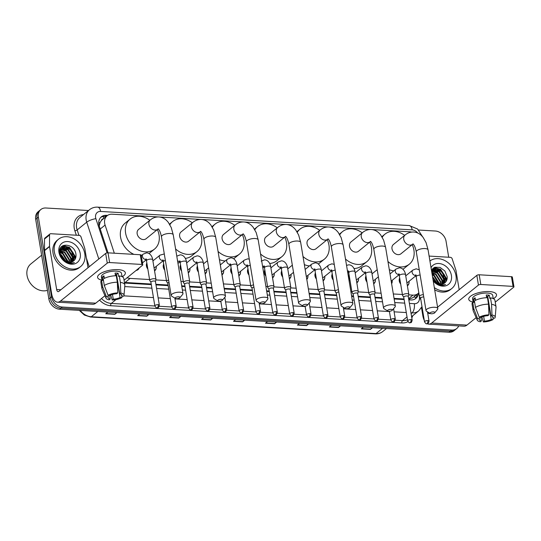 <?xml version="1.0" encoding="UTF-8"?>
<svg xmlns="http://www.w3.org/2000/svg" width="541" height="541" viewBox="0 0 541 541"><rect width="100%" height="100%" fill="white"/><g stroke="black" fill="none" stroke-linecap="round" stroke-linejoin="round"><path stroke-width="0.81" d="M392.218 281.597A5.626 4.436 -129 0 1 391.623 283.68M375.359 280.603A5.626 4.436 -129 0 1 373.966 283.606A5.626 4.436 -129 0 1 373.675 283.815M366.96 282.023A5.626 4.436 -129 0 1 365.554 278.953A5.626 4.436 -129 0 1 365.966 275.991M358.507 279.609A5.626 4.436 -129 0 1 357.107 282.612A5.626 4.436 -129 0 1 356.817 282.821M350.108 281.022A5.626 4.436 -129 0 1 348.695 277.952A5.626 4.436 -129 0 1 349.107 274.99M333.249 280.028A5.626 4.436 -129 0 1 331.843 276.958A5.626 4.436 -129 0 1 332.255 273.996M324.796 277.614A5.626 4.436 -129 0 1 323.396 280.617A5.626 4.436 -129 0 1 323.105 280.826M316.397 279.034A5.626 4.436 -129 0 1 314.99 275.964A5.626 4.436 -129 0 1 315.396 273.002M307.937 276.62A5.626 4.436 -129 0 1 306.794 279.393M291.085 275.619A5.626 4.436 -129 0 1 289.685 278.629A5.626 4.436 -129 0 1 289.394 278.838M282.686 277.039A5.626 4.436 -129 0 1 281.279 273.969A5.626 4.436 -129 0 1 281.685 271.007M274.226 274.625A5.626 4.436 -129 0 1 272.833 277.628A5.626 4.436 -129 0 1 272.542 277.837M265.834 276.045A5.626 4.436 -129 0 1 264.421 272.975A5.626 4.436 -129 0 1 264.833 270.013M248.975 275.044A5.626 4.436 -129 0 1 247.568 271.974A5.626 4.436 -129 0 1 247.974 269.012M240.515 272.63A5.626 4.436 -129 0 1 239.122 275.639A5.626 4.436 -129 0 1 238.831 275.849M232.123 274.05A5.626 4.436 -129 0 1 230.709 270.98A5.626 4.436 -129 0 1 231.122 268.018M223.663 271.636A5.626 4.436 -129 0 1 222.263 274.639A5.626 4.436 -129 0 1 221.979 274.848M206.804 270.642A5.626 4.436 -129 0 1 205.411 273.645A5.626 4.436 -129 0 1 205.12 273.854M198.412 272.055A5.626 4.436 -129 0 1 196.998 268.985A5.626 4.436 -129 0 1 197.411 266.023M189.952 269.641A5.626 4.436 -129 0 1 188.552 272.65A5.626 4.436 -129 0 1 188.268 272.86M181.553 271.061A5.626 4.436 -129 0 1 180.146 267.991A5.626 4.436 -129 0 1 180.559 265.029M164.701 270.067A5.626 4.436 -129 0 1 163.287 266.997A5.626 4.436 -129 0 1 163.7 264.035M156.241 267.653A5.626 4.436 -129 0 1 154.848 270.656A5.626 4.436 -129 0 1 154.557 270.865M147.842 269.066A5.626 4.436 -129 0 1 146.435 265.996A5.626 4.436 -129 0 1 146.848 263.034M139.138 267.991A5.626 4.436 -129 0 1 137.989 269.661A5.626 4.436 -129 0 1 136.122 270.439M409.07 282.598A5.626 4.436 -129 0 1 407.677 285.601A5.626 4.436 -129 0 1 407.387 285.81M400.671 284.011A5.626 4.436 -129 0 1 399.265 280.941A5.626 4.436 -129 0 1 399.677 277.979M103.453 218.733A3.517 2.773 51 0 0 101.363 220.539L100.065 222.581L99.213 225.955M101.363 220.539A10.543 8.318 -129 0 1 102.127 219.808L107.159 215.724A10.543 8.318 51 0 0 105.096 225.07L114.327 253.208M408.712 299.214L412.905 297.719L417.983 293.594A10.543 8.318 51 0 0 418.815 292.789M124.43 282.429L151.209 284.032M155.889 284.309L168.068 285.026M181.688 285.837L184.921 286.027M189.6 286.304L201.779 287.021M206.452 287.298L211.93 287.623M224.163 288.346L235.491 289.016M240.163 289.293L252.343 290.01M266.639 290.855L269.202 291.004M273.874 291.281L286.054 292.005M290.733 292.282L296.874 292.64M309.107 293.364L319.765 293.993M324.444 294.27L336.624 294.994M351.582 295.88L353.476 295.988M358.156 296.265L370.328 296.982M375.008 297.259L381.824 297.665M394.058 298.389L404.039 298.977M411.579 232.096A10.543 8.318 51 0 0 409.74 231.798L371.829 229.553M408.712 294.865L412.945 295.115A10.543 8.318 51 0 0 417.983 293.594M127.135 277.729A10.543 8.318 51 0 0 130.104 278.399L149.58 279.548M155.882 279.92L166.432 280.542M180.958 281.401L183.291 281.543M189.593 281.915L200.143 282.537M206.446 282.909L211.2 283.193M223.433 283.917L233.854 284.532M240.157 284.904L250.713 285.526M265.901 286.426L267.565 286.52M273.868 286.892L284.424 287.521M290.727 287.893L296.143 288.211M308.377 288.935L318.135 289.509M324.438 289.881L334.987 290.51M350.852 291.443L351.846 291.504M358.149 291.876L368.698 292.498M375.001 292.87L381.087 293.236M393.321 293.959L402.409 294.493M158.317 216.934L112.197 214.209A10.543 8.318 51 0 0 107.159 215.724M370.68 229.485L329.354 227.044M328.211 226.977L286.879 224.535M285.736 224.468L244.41 222.02M243.261 221.952L201.935 219.511M200.792 219.443L159.46 217.002M63.331 245.458A14.059 11.097 -129 0 1 66.557 246.703A14.059 11.097 -129 0 0 63.331 245.458M68.234 247.717A14.059 11.097 -129 0 1 73.495 253.506A14.059 11.097 -129 0 0 68.234 247.717M74.543 255.724A14.059 11.097 -129 0 1 75.375 258.706A14.059 11.097 -129 0 0 74.543 255.724M434.511 267.396A14.059 11.097 -129 0 1 437.737 268.64A14.059 11.097 -129 0 0 434.511 267.396M439.42 269.661A14.059 11.097 -129 0 1 444.675 275.45A14.059 11.097 -129 0 0 439.42 269.661M445.73 277.661A14.059 11.097 -129 0 1 446.555 280.644A14.059 11.097 -129 0 0 445.73 277.661M458.727 325.892A10.543 8.318 -129 0 1 456.76 328.529A10.543 8.318 -129 0 1 451.721 330.051L62.283 307.031A10.543 8.318 -129 0 1 51.551 296.779L38.37 217.171A10.543 8.318 -129 0 1 40.852 209.516A10.543 8.318 -129 0 1 45.89 208.001L88.494 210.517M418.68 230.033L435.329 231.021A10.543 8.318 -129 0 1 446.061 241.266L448.705 257.232M40.852 209.516L38.168 211.693A10.543 8.318 -129 0 0 35.686 219.342L48.866 298.957A10.543 8.318 -129 0 0 59.598 309.209L449.037 332.228A10.543 8.318 -129 0 0 454.075 330.707L455.414 329.618A10.543 8.318 -129 0 1 450.382 331.139L60.944 308.12A10.543 8.318 -129 0 1 50.205 297.868L37.025 218.26A10.543 8.318 -129 0 1 39.513 210.605A10.543 8.318 -129 0 0 37.025 218.26L50.205 297.868A10.543 8.318 -129 0 0 60.944 308.12L450.382 331.139A10.543 8.318 -129 0 0 455.414 329.618L456.76 328.529M61.748 246.486A14.059 11.097 -129 0 1 63.344 246.96A14.059 11.097 -129 0 0 61.748 246.486M64.656 247.507A14.059 11.097 -129 0 1 66.448 248.508A14.059 11.097 -129 0 0 64.656 247.507M72.46 255.163A14.059 11.097 -129 0 1 73.008 256.339A14.059 11.097 -129 0 0 72.46 255.163M73.556 257.834A14.059 11.097 -129 0 1 73.894 259.112A14.059 11.097 -129 0 0 73.556 257.834M432.928 268.431A14.059 11.097 -129 0 1 434.524 268.904A14.059 11.097 -129 0 0 432.928 268.431M435.843 269.452A14.059 11.097 -129 0 1 437.628 270.446A14.059 11.097 -129 0 0 435.843 269.452M443.64 277.107A14.059 11.097 -129 0 1 444.195 278.277A14.059 11.097 -129 0 0 443.64 277.107M444.743 279.771A14.059 11.097 -129 0 1 445.081 281.05A14.059 11.097 -129 0 0 444.743 279.771M107.618 215.386L106.381 215.311A10.543 8.318 51 0 0 101.35 216.833A10.543 8.318 51 0 0 99.28 226.172L108.031 252.836L140.268 254.743A1.758 0.629 -9.4 0 1 141.16 255.136L142.77 264.847A1.758 0.629 170.6 0 0 141.87 264.454L140.268 254.743M408.82 299.842L410.788 299.964A10.543 8.318 51 0 0 415.826 298.443A10.543 8.318 51 0 0 418.423 293.208M124.525 282.99A10.543 8.318 51 0 0 125.465 283.099L151.311 284.62M155.991 284.897L168.163 285.621M181.79 286.426L185.022 286.615M189.695 286.892L201.874 287.609M206.554 287.886L212.025 288.211M224.265 288.935L235.585 289.604M240.265 289.881L252.444 290.598M266.733 291.443L269.296 291.599M273.976 291.876L286.155 292.593M290.828 292.87L296.975 293.236M309.209 293.959L319.866 294.588M324.539 294.865L336.718 295.582M351.684 296.468L353.571 296.576M358.25 296.853L370.429 297.577M375.109 297.854L381.919 298.253M394.152 298.977L404.141 299.565M100.714 217.421A10.543 8.318 -129 0 1 105.042 216.4L106.246 216.468M417.077 294.331A10.543 8.318 -129 0 1 415.116 298.943M446.23 280.989A14.059 11.097 51 0 0 445.77 279.021M445.257 277.594A14.059 11.097 51 0 0 437.655 269.046M436.641 268.539A14.059 11.097 51 0 0 434.038 267.639M75.05 259.044A14.059 11.097 51 0 0 74.584 257.083M74.07 255.65A14.059 11.097 51 0 0 66.469 247.109M65.454 246.595A14.059 11.097 51 0 0 62.851 245.695M180.856 316.377L178.753 318.081L169.631 317.54L171.734 315.836M148.91 314.483L146.807 316.187L137.684 315.653L139.788 313.949M116.964 312.597L114.861 314.301L105.738 313.76L107.842 312.056M276.694 322.037L274.598 323.741L265.469 323.207L267.572 321.503M308.64 323.931L306.544 325.635L297.415 325.094L299.518 323.39M340.587 325.817L338.49 327.521L329.361 326.98L331.464 325.276M372.533 327.704L370.436 329.408L361.307 328.867L363.41 327.163M212.802 318.264L210.699 319.968L201.577 319.427L203.68 317.723M244.748 320.15L242.645 321.854L233.523 321.313L235.626 319.609M244.113 320.116L242.875 321.625A2.813 1.4 93.4 0 1 242.645 321.854M212.167 318.223L210.929 319.738A2.813 1.4 93.4 0 1 210.699 319.968M371.897 327.67L370.659 329.178A2.813 1.4 93.4 0 1 370.436 329.408M339.951 325.777L338.713 327.291A2.813 1.4 93.4 0 1 338.49 327.521M308.005 323.89L306.767 325.405A2.813 1.4 93.4 0 1 306.544 325.635M276.059 322.003L274.821 323.518A2.813 1.4 93.4 0 1 274.598 323.741M116.329 312.563L115.091 314.071A2.813 1.4 93.4 0 1 114.861 314.301M148.275 314.449L147.037 315.964A2.813 1.4 93.4 0 1 146.807 316.187M180.221 316.336L178.983 317.851A2.813 1.4 93.4 0 1 178.753 318.081M489.348 291.585A14.059 5.052 -9.4 0 1 492.425 291.991A14.059 5.052 -9.4 0 1 493.453 298.686A14.059 5.052 -9.4 0 0 496.51 294.73A14.059 5.052 -9.4 0 0 489.348 291.585A14.059 5.052 -9.4 0 0 471.752 295.413A14.059 5.052 -9.4 0 0 473.152 302.128A14.059 5.052 -9.4 0 1 468.77 299.329A14.059 5.052 -9.4 0 1 475.221 293.77A14.059 5.052 -9.4 0 1 489.348 291.585M429.108 256.076L450.437 257.34A1.758 1.386 51 0 1 452.154 258.76L455.955 270.344A1.758 1.386 51 0 1 456.022 270.628L459.181 289.692M421.493 307.599L422.805 315.525A14.059 7.006 -86.6 0 0 424.272 320.346M427.248 323.728A14.059 7.006 -86.6 0 0 428.682 324.12L463.975 326.203A14.059 7.006 -86.6 0 0 466.951 325.114L476.148 317.648M428.682 324.12A14.059 7.006 -86.6 0 0 431.657 323.024L478.447 285.08L476.837 275.369L437.574 307.214M495.245 302.162L513.74 287.163A1.758 0.629 170.6 0 0 513.95 286.784A1.758 0.629 170.6 0 0 513.057 286.392L511.448 276.688A1.758 0.629 -9.4 0 1 512.341 277.08L513.95 286.784M476.837 275.369A1.758 0.629 -9.4 0 1 479.198 274.781L480.807 284.485L513.057 286.392M480.807 284.485A1.758 0.629 170.6 0 0 478.447 285.08M479.198 274.781L511.448 276.688M429.994 313.361A3.517 1.751 93.4 0 1 429.304 313.591A3.517 1.751 93.4 0 1 428.005 312.15M486.44 296.258A7.033 2.529 170.6 0 1 487.732 296.427L490.944 315.843A7.033 2.529 -9.4 0 1 493.115 317.242A7.033 2.529 -9.4 0 1 492.905 318.054L492.655 316.532M481.842 317.012L483.417 321.949L484.452 321.111A7.033 2.529 -9.4 0 0 491.228 319.42L488.016 299.998A7.033 2.529 170.6 0 0 488.3 299.842M484.452 321.111L483.668 316.37M487.813 296.928A7.033 2.529 -9.4 0 1 486.65 297.503M486.677 297.699L486.231 294.994A10.191 3.665 -9.4 0 1 487.826 295.028A10.191 3.665 -9.4 0 1 489.274 295.176L489.808 298.409L490.491 297.861A11.598 4.166 -9.4 0 1 494.941 300.316L496.016 306.788A11.598 4.166 -9.4 0 1 496.029 307.16L495.204 317.195A9.136 3.287 -9.4 0 1 494.778 318.169L492.905 318.054M473.186 302.324L472.584 298.693A10.191 3.665 -9.4 0 1 477.263 294.669A10.191 3.665 -9.4 0 1 487.502 293.087A10.191 3.665 -9.4 0 1 492.695 295.366L493.23 298.578M475.532 300.323L475.113 297.78A10.191 3.665 -9.4 0 0 473.436 299.139L473.97 302.372L472.733 302.304L473.808 308.776L477.575 318.608L479.448 318.723L479.164 317.026M480.814 317.344L481.409 320.935L480.374 321.767A9.136 3.287 -9.4 0 1 477.243 320.164L473.233 310.94A11.598 4.166 -9.4 0 1 473.125 310.575L472.056 304.103A11.598 4.166 -9.4 0 1 472.733 302.304M474.41 300.938A11.598 4.166 -9.4 0 1 487.448 297.678L488.516 304.15L488.936 314.828L487.901 315.667A7.033 2.529 -9.4 0 0 481.125 317.357L479.252 317.249L475.485 307.416L474.41 300.938M473.125 310.575A11.598 4.166 -9.4 0 1 473.808 308.776M475.485 307.416A11.598 4.166 -9.4 0 1 488.516 304.15M491.228 319.42L493.101 319.528L493.189 318.074M493.101 319.528A9.136 3.287 -9.4 0 1 483.417 321.949M477.243 320.164A9.136 3.287 -9.4 0 1 477.575 318.608M479.252 317.249A9.136 3.287 -9.4 0 1 488.936 314.828M481.409 320.935A7.033 2.529 -9.4 0 1 479.238 319.535A7.033 2.529 -9.4 0 1 479.448 318.723M490.944 315.843L491.979 315.011L491.559 304.333L490.491 297.861M491.559 304.333A11.598 4.166 -9.4 0 1 496.016 306.788M491.979 315.011A9.136 3.287 -9.4 0 1 495.204 317.195M487.732 296.427L489.274 295.176M473.436 299.139L475.356 299.254M434.139 268.769A15.817 12.484 -129 0 1 434.484 268.918M434.754 269.039A15.817 12.484 -129 0 1 436.797 270.169M438.616 271.494A15.817 12.484 -129 0 1 442.68 276.066M444.81 280.549A15.817 12.484 -129 0 1 445.02 281.246M429.926 260.999A17.576 13.87 -129 0 1 445.466 260.918A17.576 13.87 -129 0 1 455.982 275.727A17.576 13.87 -129 0 1 451.843 288.475A17.576 13.87 -129 0 1 434.335 287.636M433.111 280.265L438.71 284.647C441.219 285.567 443.505 285.526 445.561 284.519C440.983 285.817 436.972 284.424 433.537 280.339A8.784 6.932 -129 0 0 444.506 283.105C446.535 281.597 447.414 279.399 447.164 276.519L444.83 270.967L440.07 267.416L434.937 267.234L431.481 270.412M431.035 267.694A12.301 9.711 -129 0 1 442.254 264.238A12.301 9.711 -129 0 1 451.417 275.457A12.301 9.711 -129 0 1 445.825 285.797A12.301 9.711 -129 0 1 433.226 280.935M443.748 283.592L445.284 277.783L440.597 270.324L432.935 269.871M443.978 283.464L445.703 277.445L441.016 269.986L433.693 269.31L431.684 271.629M442.734 284.011L443.606 279.142L438.92 271.69L432.212 270.689M442.998 283.924L444.026 278.804L439.339 271.345L432.381 270.466M441.571 284.248L441.929 280.509L437.243 273.049L431.698 271.697M441.882 284.214L442.349 280.164L437.662 272.705L431.772 271.433M440.232 284.262L440.252 281.868L435.566 274.409L431.914 273.009M440.59 284.282L440.672 281.523L435.985 274.071L431.846 272.623M438.636 283.957L433.889 275.768L432.225 274.889M439.069 284.072L438.994 282.889L434.308 275.43L432.137 274.361M433.145 269.695L431.623 271.284M431.961 270.811L431.583 271.021M432.137 270.595L431.576 270.973M436.56 283.038L432.644 277.432M437.155 283.362L432.53 276.721M433.016 279.663L433.537 280.339M451.843 288.475L450.497 289.563A17.576 13.87 -129 0 1 434.693 289.807M439.752 284.208L433.936 274.727L432.029 273.719M443.126 283.22L443.052 281.029L437.29 272.001L433.192 270.372M444.803 281.861L444.729 279.67L438.967 270.642L434.869 269.012M434.403 268.951L432.374 268.999M446.447 280.867L446.406 278.311L440.645 269.283L434.017 267.646M437.419 283.491L432.502 276.559M439.515 284.167L433.726 274.896L432.076 273.996M442.883 283.741L442.842 281.198L437.081 272.177L432.705 270.507M432.266 270.459L431.488 270.439M444.56 282.382L444.519 279.839L438.758 270.811L434.382 269.141M434.058 269.107L432.245 269.161M446.203 281.3L446.197 278.48L440.435 269.452L433.706 267.836M433.618 311.866A2.462 0.886 170.6 0 0 430.771 312.407A2.462 0.886 170.6 0 0 430.257 313.523A2.462 0.886 170.6 0 0 431.272 313.766A2.462 0.886 170.6 0 0 434.741 312.779A2.462 0.886 170.6 0 0 433.618 311.866M430.257 313.523L426.606 311.298A5.978 2.15 -9.4 0 1 426.017 310.554A5.978 2.15 -9.4 0 1 428.756 308.194A5.978 2.15 -9.4 0 1 434.761 307.268A5.978 2.15 -9.4 0 1 437.804 308.607A5.978 2.15 -9.4 0 1 437.486 309.493L434.741 312.779M393.408 244.498A5.978 4.713 51 0 0 392.002 248.833A5.978 4.713 51 0 0 395.627 253.898A5.978 4.713 51 0 0 400.942 253.783L412.675 244.262A5.978 4.713 51 0 1 409.828 245.12A5.978 4.713 51 0 1 403.742 239.311A5.978 4.713 51 0 1 405.148 234.977L393.408 244.498M382.244 237.283A19.334 15.256 -129 0 1 384.996 234.125A19.334 15.256 -129 0 1 404.682 235.355M412.208 244.64A19.334 15.256 -129 0 1 413.906 250.125A19.334 15.256 -129 0 1 409.354 264.157A19.334 15.256 -129 0 1 387.951 261.513M409.354 264.157L404.323 268.235A19.334 15.256 -129 0 1 402.896 269.229M393.78 270.885A19.334 15.256 -129 0 1 389.297 269.655M391.143 309.357A2.462 0.886 170.6 0 0 388.296 309.898A2.462 0.886 170.6 0 0 387.789 311.014A2.462 0.886 170.6 0 0 388.796 311.258A2.462 0.886 170.6 0 0 392.266 310.27A2.462 0.886 170.6 0 0 391.143 309.357M387.789 311.014L384.13 308.789A5.978 2.15 -9.4 0 1 383.542 308.045A5.978 2.15 -9.4 0 1 386.281 305.685A5.978 2.15 -9.4 0 1 392.286 304.759A5.978 2.15 -9.4 0 1 395.329 306.091A5.978 2.15 -9.4 0 1 395.011 306.984L392.266 310.27M350.94 241.989A5.978 4.713 51 0 0 349.527 246.324A5.978 4.713 51 0 0 353.158 251.389A5.978 4.713 51 0 0 358.467 251.267L370.206 241.746A5.978 4.713 51 0 1 367.353 242.611A5.978 4.713 51 0 1 361.266 236.802A5.978 4.713 51 0 1 362.68 232.468L350.94 241.989M339.775 234.774A19.334 15.256 -129 0 1 342.521 231.616A19.334 15.256 -129 0 1 362.206 232.846M369.733 242.131A19.334 15.256 -129 0 1 371.437 247.616A19.334 15.256 -129 0 1 366.879 261.641A19.334 15.256 -129 0 1 345.476 259.004M366.879 261.641L361.848 265.726A19.334 15.256 -129 0 1 353.997 268.532M348.675 306.842A2.462 0.886 170.6 0 0 345.821 307.389A2.462 0.886 170.6 0 0 345.314 308.505A2.462 0.886 170.6 0 0 346.328 308.749A2.462 0.886 170.6 0 0 349.797 307.761A2.462 0.886 170.6 0 0 348.675 306.842M345.314 308.505L341.655 306.274A5.978 2.15 -9.4 0 1 341.067 305.537A5.978 2.15 -9.4 0 1 343.812 303.176A5.978 2.15 -9.4 0 1 349.817 302.25A5.978 2.15 -9.4 0 1 352.86 303.582A5.978 2.15 -9.4 0 1 352.543 304.475L349.797 307.761M308.465 239.474A5.978 4.713 51 0 0 307.058 243.815A5.978 4.713 51 0 0 310.683 248.874A5.978 4.713 51 0 0 315.991 248.759L327.731 239.237A5.978 4.713 51 0 1 324.877 240.096A5.978 4.713 51 0 1 318.798 234.294A5.978 4.713 51 0 1 320.204 229.952L308.465 239.474M297.3 232.265A19.334 15.256 -129 0 1 300.052 229.1A19.334 15.256 -129 0 1 319.731 230.338M327.258 239.622A19.334 15.256 -129 0 1 328.962 245.107A19.334 15.256 -129 0 1 324.404 259.132A19.334 15.256 -129 0 1 303.007 256.495M324.404 259.132L319.373 263.217A19.334 15.256 -129 0 1 318.311 263.981M309.459 265.942A19.334 15.256 -129 0 1 304.353 264.63M306.199 304.333A2.462 0.886 170.6 0 0 303.352 304.881A2.462 0.886 170.6 0 0 302.838 305.99A2.462 0.886 170.6 0 0 303.853 306.24A2.462 0.886 170.6 0 0 307.322 305.252A2.462 0.886 170.6 0 0 306.199 304.333M302.838 305.99L299.187 303.765A5.978 2.15 -9.4 0 1 298.598 303.028A5.978 2.15 -9.4 0 1 301.337 300.668A5.978 2.15 -9.4 0 1 307.342 299.734A5.978 2.15 -9.4 0 1 310.385 301.073A5.978 2.15 -9.4 0 1 310.067 301.966L307.322 305.252M265.989 236.965A5.978 4.713 51 0 0 264.583 241.3A5.978 4.713 51 0 0 268.208 246.365A5.978 4.713 51 0 0 273.523 246.25L285.256 236.728A5.978 4.713 51 0 1 282.409 237.587A5.978 4.713 51 0 1 276.323 231.778A5.978 4.713 51 0 1 277.729 227.443L265.989 236.965M254.825 229.749A19.334 15.256 -129 0 1 257.577 226.591A19.334 15.256 -129 0 1 277.262 227.829M284.789 237.107A19.334 15.256 -129 0 1 286.487 242.598A19.334 15.256 -129 0 1 281.935 256.623A19.334 15.256 -129 0 1 260.532 253.979M281.935 256.623L276.904 260.701A19.334 15.256 -129 0 1 269.682 263.474M263.724 301.824A2.462 0.886 170.6 0 0 260.877 302.365A2.462 0.886 170.6 0 0 260.37 303.481A2.462 0.886 170.6 0 0 261.377 303.724A2.462 0.886 170.6 0 0 264.847 302.737A2.462 0.886 170.6 0 0 263.724 301.824M260.37 303.481L256.711 301.256A5.978 2.15 -9.4 0 1 256.123 300.512A5.978 2.15 -9.4 0 1 258.862 298.152A5.978 2.15 -9.4 0 1 264.867 297.225A5.978 2.15 -9.4 0 1 267.91 298.564A5.978 2.15 -9.4 0 1 267.592 299.45L264.847 302.737M223.521 234.456A5.978 4.713 51 0 0 222.108 238.791A5.978 4.713 51 0 0 225.739 243.856A5.978 4.713 51 0 0 231.048 243.741L242.787 234.219A5.978 4.713 51 0 1 239.934 235.078A5.978 4.713 51 0 1 233.847 229.269A5.978 4.713 51 0 1 235.261 224.934L223.521 234.456M212.356 227.24A19.334 15.256 -129 0 1 215.102 224.082A19.334 15.256 -129 0 1 234.787 225.313M242.314 234.598A19.334 15.256 -129 0 1 244.018 240.082A19.334 15.256 -129 0 1 239.46 254.114A19.334 15.256 -129 0 1 218.057 251.47M239.46 254.114L234.429 258.192A19.334 15.256 -129 0 1 233.692 258.747M225.164 260.972A19.334 15.256 -129 0 1 219.409 259.612M221.255 299.315A2.462 0.886 170.6 0 0 218.402 299.856A2.462 0.886 170.6 0 0 217.895 300.972A2.462 0.886 170.6 0 0 218.909 301.215A2.462 0.886 170.6 0 0 222.378 300.228A2.462 0.886 170.6 0 0 221.255 299.315M217.895 300.972L214.236 298.747A5.978 2.15 -9.4 0 1 213.648 298.003A5.978 2.15 -9.4 0 1 216.393 295.643A5.978 2.15 -9.4 0 1 222.398 294.717A5.978 2.15 -9.4 0 1 225.441 296.049A5.978 2.15 -9.4 0 1 225.124 296.941L222.378 300.228M181.046 231.947A5.978 4.713 51 0 0 179.639 236.282A5.978 4.713 51 0 0 183.264 241.347A5.978 4.713 51 0 0 188.572 241.225L200.312 231.704A5.978 4.713 51 0 1 197.458 232.569A5.978 4.713 51 0 1 191.379 226.76A5.978 4.713 51 0 1 192.785 222.425L181.046 231.947M169.881 224.731A19.334 15.256 -129 0 1 172.633 221.573A19.334 15.256 -129 0 1 192.312 222.804M199.839 232.089A19.334 15.256 -129 0 1 201.543 237.573A19.334 15.256 -129 0 1 196.985 251.599A19.334 15.256 -129 0 1 175.588 248.961M196.985 251.599L191.954 255.683A19.334 15.256 -129 0 1 185.36 258.395M178.78 296.799A2.462 0.886 170.6 0 0 175.933 297.347A2.462 0.886 170.6 0 0 175.419 298.463A2.462 0.886 170.6 0 0 176.434 298.706A2.462 0.886 170.6 0 0 179.903 297.719A2.462 0.886 170.6 0 0 178.78 296.799M175.419 298.463L171.768 296.231A5.978 2.15 -9.4 0 1 171.172 295.494A5.978 2.15 -9.4 0 1 173.918 293.134A5.978 2.15 -9.4 0 1 179.923 292.208A5.978 2.15 -9.4 0 1 182.966 293.54A5.978 2.15 -9.4 0 1 182.648 294.432L179.903 297.719M138.57 229.431A5.978 4.713 51 0 0 137.164 233.766A5.978 4.713 51 0 0 140.788 238.831A5.978 4.713 51 0 0 146.104 238.716L157.837 229.195A5.978 4.713 51 0 1 154.99 230.053A5.978 4.713 51 0 1 148.903 224.251A5.978 4.713 51 0 1 150.31 219.91L138.57 229.431M157.37 229.58A19.334 15.256 -129 0 1 159.068 235.065A19.334 15.256 -129 0 1 154.516 249.09A19.334 15.256 -129 0 1 137.34 249.469A19.334 15.256 -129 0 1 125.6 233.083A19.334 15.256 -129 0 1 130.158 219.058A19.334 15.256 -129 0 1 149.843 220.295M133.952 254.371A19.334 15.256 -129 0 1 120.569 237.168A19.334 15.256 -129 0 1 125.127 223.142L130.158 219.058M154.516 249.09L149.485 253.168A19.334 15.256 -129 0 1 149.025 253.526M423.38 294.662A3.165 1.136 170.6 0 0 419.802 295.731A3.165 1.136 170.6 0 0 419.417 296.407A3.165 1.136 170.6 0 0 419.485 296.583L420.614 298.274M400.374 282.199A5.275 4.159 -129 0 1 399.9 280.691A5.275 4.159 -129 0 1 399.88 279.203M423.759 296.941A2.286 0.818 170.6 0 0 420.884 297.712A2.286 0.818 170.6 0 0 420.607 298.206A2.286 0.818 170.6 0 0 420.655 298.328M415.914 275.748L407.799 282.328A3.165 2.495 -129 0 1 406.879 282.747M409.043 281.32A5.275 4.159 -129 0 1 407.786 285.053A5.275 4.159 -129 0 1 407.312 285.377M408.266 296.529L408.793 294.561A3.165 1.136 170.6 0 0 408.8 294.378A3.165 1.136 170.6 0 0 406.372 293.675A3.165 1.136 170.6 0 0 402.944 294.73A3.165 1.136 170.6 0 0 402.558 295.413A3.165 1.136 170.6 0 0 402.632 295.582L403.762 297.273M408.252 296.596A2.286 0.818 170.6 0 0 408.259 296.461A2.286 0.818 170.6 0 0 407.096 295.954A2.286 0.818 170.6 0 0 404.026 296.718A2.286 0.818 170.6 0 0 403.748 297.212A2.286 0.818 170.6 0 0 403.802 297.334M392.191 280.326A5.275 4.159 -129 0 1 391.569 283.369M366.663 280.204A5.275 4.159 -129 0 1 366.196 278.696A5.275 4.159 -129 0 1 366.169 277.215M378.375 276.857L374.088 280.333A3.165 2.495 -129 0 1 373.168 280.759M375.332 279.325A5.275 4.159 -129 0 1 374.081 283.065A5.275 4.159 -129 0 1 373.601 283.383M374.555 294.534L375.082 292.573A3.165 1.136 170.6 0 0 375.096 292.383A3.165 1.136 170.6 0 0 372.661 291.68A3.165 1.136 170.6 0 0 369.233 292.742A3.165 1.136 170.6 0 0 368.847 293.418A3.165 1.136 170.6 0 0 368.921 293.594L370.051 295.285M349.811 279.21A5.275 4.159 -129 0 1 349.337 277.702A5.275 4.159 -129 0 1 349.31 276.214M374.541 294.608A2.286 0.818 170.6 0 0 374.548 294.473A2.286 0.818 170.6 0 0 373.385 293.959A2.286 0.818 170.6 0 0 370.315 294.723A2.286 0.818 170.6 0 0 370.037 295.217A2.286 0.818 170.6 0 0 370.091 295.339M365.351 272.759L357.236 279.339A3.165 2.495 -129 0 1 356.309 279.758M358.48 278.331A5.275 4.159 -129 0 1 357.222 282.064A5.275 4.159 -129 0 1 356.749 282.388M357.702 293.54L358.223 291.572A3.165 1.136 170.6 0 0 358.237 291.389A3.165 1.136 170.6 0 0 355.802 290.686A3.165 1.136 170.6 0 0 352.38 291.741A3.165 1.136 170.6 0 0 351.995 292.424A3.165 1.136 170.6 0 0 352.063 292.593L353.192 294.284M332.952 278.216A5.275 4.159 -129 0 1 332.485 276.701A5.275 4.159 -129 0 1 332.458 275.22M357.682 293.607A2.286 0.818 170.6 0 0 357.689 293.472A2.286 0.818 170.6 0 0 356.526 292.965A2.286 0.818 170.6 0 0 353.462 293.729A2.286 0.818 170.6 0 0 353.185 294.223A2.286 0.818 170.6 0 0 353.232 294.345M338.45 289.733A3.165 1.136 170.6 0 0 335.521 290.747A3.165 1.136 170.6 0 0 335.143 291.423A3.165 1.136 170.6 0 0 335.21 291.599L336.34 293.29M316.1 277.215A5.275 4.159 -129 0 1 315.626 275.707A5.275 4.159 -129 0 1 315.599 274.226M338.828 291.991A2.286 0.818 170.6 0 0 336.603 292.735A2.286 0.818 170.6 0 0 336.326 293.222A2.286 0.818 170.6 0 0 336.38 293.35M331.64 270.764L323.525 277.344A3.165 2.495 -129 0 1 322.598 277.77M324.769 276.336A5.275 4.159 -129 0 1 323.511 280.076A5.275 4.159 -129 0 1 323.038 280.394M323.991 291.545L324.519 289.584A3.165 1.136 170.6 0 0 324.526 289.394A3.165 1.136 170.6 0 0 322.091 288.691A3.165 1.136 170.6 0 0 318.669 289.753A3.165 1.136 170.6 0 0 318.284 290.429A3.165 1.136 170.6 0 0 318.351 290.605L319.481 292.296M323.971 291.619A2.286 0.818 170.6 0 0 323.978 291.484A2.286 0.818 170.6 0 0 322.815 290.97A2.286 0.818 170.6 0 0 319.751 291.734A2.286 0.818 170.6 0 0 319.474 292.228A2.286 0.818 170.6 0 0 319.521 292.35M314.781 269.77L306.673 276.35A3.165 2.495 -129 0 1 306.328 276.573M307.91 275.342A5.275 4.159 -129 0 1 306.733 279.014M282.388 275.227A5.275 4.159 -129 0 1 281.915 273.712A5.275 4.159 -129 0 1 281.888 272.231M293.52 272.353L289.814 275.355A3.165 2.495 -129 0 1 288.887 275.775M291.058 274.348A5.275 4.159 -129 0 1 289.8 278.081A5.275 4.159 -129 0 1 289.327 278.399M290.28 289.557L290.808 287.589A3.165 1.136 170.6 0 0 290.815 287.406A3.165 1.136 170.6 0 0 288.387 286.696A3.165 1.136 170.6 0 0 284.958 287.758A3.165 1.136 170.6 0 0 284.573 288.434A3.165 1.136 170.6 0 0 284.64 288.61L285.77 290.301M265.53 274.226A5.275 4.159 -129 0 1 265.063 272.718A5.275 4.159 -129 0 1 265.036 271.237M290.26 289.624A2.286 0.818 170.6 0 0 290.267 289.489A2.286 0.818 170.6 0 0 289.104 288.975A2.286 0.818 170.6 0 0 286.04 289.746A2.286 0.818 170.6 0 0 285.763 290.233A2.286 0.818 170.6 0 0 285.81 290.361M281.07 267.775L272.962 274.355A3.165 2.495 -129 0 1 272.035 274.781M274.206 273.347A5.275 4.159 -129 0 1 272.948 277.087A5.275 4.159 -129 0 1 272.468 277.405M273.428 288.556L273.949 286.595A3.165 1.136 170.6 0 0 273.962 286.405A3.165 1.136 170.6 0 0 271.528 285.702A3.165 1.136 170.6 0 0 268.099 286.764A3.165 1.136 170.6 0 0 267.721 287.44A3.165 1.136 170.6 0 0 267.788 287.616L268.918 289.307M248.677 273.232A5.275 4.159 -129 0 1 248.204 271.724A5.275 4.159 -129 0 1 248.177 270.236M273.408 288.63A2.286 0.818 170.6 0 0 273.415 288.495A2.286 0.818 170.6 0 0 272.251 287.981A2.286 0.818 170.6 0 0 269.181 288.745A2.286 0.818 170.6 0 0 268.904 289.239A2.286 0.818 170.6 0 0 268.958 289.361M253.526 284.857A3.165 1.136 170.6 0 0 251.247 285.763A3.165 1.136 170.6 0 0 250.862 286.446A3.165 1.136 170.6 0 0 250.936 286.615L252.059 288.306M231.819 272.238A5.275 4.159 -129 0 1 231.352 270.723A5.275 4.159 -129 0 1 231.325 269.242M253.905 287.109A2.286 0.818 170.6 0 0 252.329 287.751A2.286 0.818 170.6 0 0 252.052 288.245A2.286 0.818 170.6 0 0 252.099 288.367M247.359 265.787L239.25 272.366A3.165 2.495 -129 0 1 238.324 272.786M240.495 271.359A5.275 4.159 -129 0 1 239.237 275.092A5.275 4.159 -129 0 1 238.757 275.41M239.717 286.568L240.238 284.6A3.165 1.136 170.6 0 0 240.251 284.417A3.165 1.136 170.6 0 0 237.817 283.707A3.165 1.136 170.6 0 0 234.388 284.769A3.165 1.136 170.6 0 0 234.01 285.445A3.165 1.136 170.6 0 0 234.077 285.621L235.207 287.312M239.697 286.635A2.286 0.818 170.6 0 0 239.704 286.5A2.286 0.818 170.6 0 0 238.54 285.986A2.286 0.818 170.6 0 0 235.47 286.757A2.286 0.818 170.6 0 0 235.193 287.244A2.286 0.818 170.6 0 0 235.247 287.372M230.507 264.786L222.392 271.366A3.165 2.495 -129 0 1 221.472 271.792M223.636 270.358A5.275 4.159 -129 0 1 222.378 274.098A5.275 4.159 -129 0 1 221.905 274.415M198.107 270.243A5.275 4.159 -129 0 1 197.641 268.735A5.275 4.159 -129 0 1 197.614 267.247M208.657 267.842L205.539 270.372A3.165 2.495 -129 0 1 204.613 270.791M223.379 283.612L223.386 283.606A3.165 1.136 170.6 0 0 223.392 283.416A3.165 1.136 170.6 0 0 223.318 283.234M206.784 269.364A5.275 4.159 -129 0 1 205.526 273.097A5.275 4.159 -129 0 1 205.046 273.421M206.006 284.573L206.527 282.612A3.165 1.136 170.6 0 0 206.54 282.422A3.165 1.136 170.6 0 0 204.106 281.719A3.165 1.136 170.6 0 0 200.677 282.774A3.165 1.136 170.6 0 0 200.298 283.457A3.165 1.136 170.6 0 0 200.366 283.626L201.495 285.317M181.255 269.249A5.275 4.159 -129 0 1 180.782 267.734A5.275 4.159 -129 0 1 180.762 266.253M205.986 284.64A2.286 0.818 170.6 0 0 205.993 284.505A2.286 0.818 170.6 0 0 204.829 283.998A2.286 0.818 170.6 0 0 201.759 284.762A2.286 0.818 170.6 0 0 201.482 285.256A2.286 0.818 170.6 0 0 201.536 285.377M196.796 262.798L188.681 269.377A3.165 2.495 -129 0 1 187.761 269.797M189.925 268.37A5.275 4.159 -129 0 1 188.667 272.103A5.275 4.159 -129 0 1 188.194 272.421M189.147 283.579L189.675 281.611A3.165 1.136 170.6 0 0 189.681 281.428A3.165 1.136 170.6 0 0 187.254 280.718A3.165 1.136 170.6 0 0 183.825 281.78A3.165 1.136 170.6 0 0 183.44 282.456A3.165 1.136 170.6 0 0 183.514 282.632L184.643 284.323M164.396 268.248A5.275 4.159 -129 0 1 163.93 266.74A5.275 4.159 -129 0 1 163.903 265.259M189.134 283.646A2.286 0.818 170.6 0 0 189.14 283.511A2.286 0.818 170.6 0 0 187.977 282.997A2.286 0.818 170.6 0 0 184.907 283.768A2.286 0.818 170.6 0 0 184.63 284.255A2.286 0.818 170.6 0 0 184.677 284.383M168.616 280.022A3.165 1.136 170.6 0 0 166.966 280.786A3.165 1.136 170.6 0 0 166.587 281.462A3.165 1.136 170.6 0 0 166.655 281.638L167.784 283.328M147.544 267.254A5.275 4.159 -129 0 1 147.071 265.746A5.275 4.159 -129 0 1 147.051 264.258M168.988 282.301A2.286 0.818 170.6 0 0 168.048 282.767A2.286 0.818 170.6 0 0 167.778 283.261A2.286 0.818 170.6 0 0 167.825 283.383M163.084 260.803L154.969 267.382A3.165 2.495 -129 0 1 154.05 267.802M156.214 266.375A5.275 4.159 -129 0 1 154.956 270.108A5.275 4.159 -129 0 1 154.483 270.432M155.436 281.584L155.964 279.623A3.165 1.136 170.6 0 0 155.97 279.433A3.165 1.136 170.6 0 0 153.543 278.73A3.165 1.136 170.6 0 0 150.114 279.785A3.165 1.136 170.6 0 0 149.729 280.468A3.165 1.136 170.6 0 0 149.803 280.637L150.932 282.328M155.423 281.651A2.286 0.818 170.6 0 0 155.429 281.516A2.286 0.818 170.6 0 0 154.266 281.009A2.286 0.818 170.6 0 0 151.196 281.773A2.286 0.818 170.6 0 0 150.919 282.267A2.286 0.818 170.6 0 0 150.973 282.388M138.881 268.201A5.275 4.159 -129 0 1 138.104 269.114A5.275 4.159 -129 0 1 137.049 269.689M118.168 269.648A14.059 5.052 -9.4 0 1 121.245 270.054A14.059 5.052 -9.4 0 1 122.273 276.749A14.059 5.052 -9.4 0 0 125.329 272.792A14.059 5.052 -9.4 0 0 118.168 269.648A14.059 5.052 -9.4 0 0 100.572 273.476A14.059 5.052 -9.4 0 0 101.972 280.184A14.059 5.052 -9.4 0 1 97.59 277.384A14.059 5.052 -9.4 0 1 104.041 271.832A14.059 5.052 -9.4 0 1 118.168 269.648M49.529 246.317A1.758 1.386 51 0 0 49.549 246.601L44.518 250.679A1.758 1.386 -129 0 1 44.497 250.402L49.529 246.317L49.529 234.963A1.758 1.386 51 0 1 49.968 233.969A1.758 1.386 51 0 1 50.807 233.712L79.257 235.396A1.758 1.386 51 0 1 80.974 236.823L84.775 248.4A1.758 1.386 51 0 1 84.842 248.684L88 267.748M44.518 250.679L51.618 293.58A14.059 7.006 -86.6 0 0 57.502 302.176A14.059 7.006 -86.6 0 0 60.47 301.087L107.26 263.136L105.657 253.425L58.868 291.376A3.517 1.751 93.4 0 1 58.124 291.646A3.517 1.751 93.4 0 1 56.649 289.503L49.549 246.601M44.497 250.402L44.497 239.041A1.758 1.386 -129 0 1 44.937 238.047L49.968 233.969M57.502 302.176L92.795 304.265A14.059 7.006 -86.6 0 0 95.764 303.17L104.968 295.711M124.065 280.218L142.554 265.225A1.758 0.629 170.6 0 0 142.77 264.847M105.657 253.425A1.758 0.629 -9.4 0 1 108.017 252.836L109.62 262.547L141.87 264.454M109.62 262.547A1.758 0.629 170.6 0 0 107.26 263.136M115.26 274.321A7.033 2.529 170.6 0 1 116.552 274.483L119.764 293.905A7.033 2.529 -9.4 0 1 121.928 295.298A7.033 2.529 -9.4 0 1 121.725 296.116L121.475 294.595M110.655 295.075L112.237 300.012L113.265 299.173A7.033 2.529 -9.4 0 0 120.048 297.476L116.836 278.06A7.033 2.529 170.6 0 0 117.113 277.905M113.265 299.173L112.481 294.426M116.633 274.99A7.033 2.529 -9.4 0 1 115.463 275.565M115.497 275.754L115.05 273.056A10.191 3.665 -9.4 0 1 116.646 273.083A10.191 3.665 -9.4 0 1 118.094 273.232L118.628 276.471L119.304 275.917A11.598 4.166 -9.4 0 1 123.761 278.372L124.829 284.843A11.598 4.166 -9.4 0 1 124.849 285.222L124.024 295.251A9.136 3.287 -9.4 0 1 123.598 296.225L121.725 296.116M102.006 280.387L101.404 276.755A10.191 3.665 -9.4 0 1 106.077 272.725A10.191 3.665 -9.4 0 1 116.322 271.142A10.191 3.665 -9.4 0 1 121.515 273.421L122.05 276.64M104.345 278.378L103.926 275.836A10.191 3.665 -9.4 0 0 102.249 277.195L102.783 280.434L101.552 280.36L102.621 286.831L106.394 296.671L108.261 296.779L107.984 295.082M109.634 295.4L110.229 298.99L109.194 299.829A9.136 3.287 -9.4 0 1 106.063 298.226L102.053 288.995A11.598 4.166 -9.4 0 1 101.945 288.637L100.869 282.159A11.598 4.166 -9.4 0 1 101.552 280.36M103.23 279A11.598 4.166 -9.4 0 1 116.268 275.741L117.336 282.213L117.749 292.891L116.721 293.722A7.033 2.529 -9.4 0 0 109.938 295.42L108.072 295.312L104.298 285.472L103.23 279M101.945 288.637A11.598 4.166 -9.4 0 1 102.621 286.831M104.298 285.472A11.598 4.166 -9.4 0 1 117.336 282.213M120.048 297.476L121.921 297.584L122.002 296.13M121.921 297.584A9.136 3.287 -9.4 0 1 112.237 300.012M106.063 298.226A9.136 3.287 -9.4 0 1 106.394 296.671M108.072 295.312A9.136 3.287 -9.4 0 1 117.749 292.891M110.229 298.99A7.033 2.529 -9.4 0 1 108.058 297.597A7.033 2.529 -9.4 0 1 108.261 296.779M119.764 293.905L120.792 293.066L120.379 282.395L119.304 275.917M120.379 282.395A11.598 4.166 -9.4 0 1 124.829 284.843M120.792 293.066A9.136 3.287 -9.4 0 1 124.024 295.251M116.552 274.483L118.094 273.232M102.249 277.195L104.17 277.31M47.439 290.328A15.817 12.484 -129 0 1 27.05 275.47A15.817 12.484 -129 0 1 30.776 263.994L41.623 255.203M62.959 246.824A15.817 12.484 -129 0 1 63.304 246.973M63.574 247.102A15.817 12.484 -129 0 1 65.617 248.224M67.436 249.557A15.817 12.484 -129 0 1 71.5 254.121M73.63 258.605A15.817 12.484 -129 0 1 73.84 259.308M54.371 251.984A17.576 13.87 -129 0 1 58.516 239.237A17.576 13.87 -129 0 1 74.131 238.892A17.576 13.87 -129 0 1 84.802 253.783A17.576 13.87 -129 0 1 80.656 266.537A17.576 13.87 -129 0 1 65.042 266.882A17.576 13.87 -129 0 1 54.371 251.984M80.656 266.537L79.317 267.626A17.576 13.87 -129 0 1 63.696 267.971A17.576 13.87 -129 0 1 53.032 253.073A17.576 13.87 -129 0 1 57.17 240.326L58.516 239.237M67.524 262.71C70.039 263.629 72.318 263.582 74.374 262.574C69.803 263.88 65.792 262.486 62.357 258.402A8.784 6.932 -129 0 0 73.326 261.168C75.348 259.653 76.234 257.455 75.977 254.581C74.942 242.841 57.312 241.868 59.733 253.154C60.653 257.611 63.25 260.789 67.524 262.71M80.237 253.513A12.301 9.711 -129 0 1 71.459 264.211A12.301 9.711 -129 0 1 58.935 252.255A12.301 9.711 -129 0 1 67.713 241.556A12.301 9.711 -129 0 1 80.237 253.513M72.568 261.655L74.097 255.846L69.417 248.387L61.755 247.934M72.798 261.519L74.516 255.508L69.836 248.049L62.506 247.372L61.958 247.758L60.146 253.925L62.357 258.402M71.554 262.074L72.42 257.205L67.74 249.746L61.032 248.752M71.818 261.986L72.839 256.867L68.159 249.408L61.194 248.529M70.391 262.311L70.743 258.564L66.063 251.105L60.464 249.766M70.695 262.27L71.162 258.226L66.482 250.767L60.592 249.489M69.052 262.324L69.065 259.923L64.386 252.464L60.092 251.017M69.404 262.344L69.485 259.585L64.805 252.126L60.166 250.679M67.456 262.013L62.709 253.83L59.983 252.6M67.889 262.128L67.808 260.945L63.128 253.486L59.977 252.167M61.958 247.758L59.625 251.673M60.775 248.867L60.078 249.293M60.957 248.657L59.943 249.421M60.308 249.57L59.855 249.732M65.38 261.093L60.362 254.784M65.975 261.418L61.451 254.845L60.193 254.142M68.565 262.263L62.756 252.782L60.024 251.477M71.939 261.276L71.865 259.085L66.11 250.064L62.012 248.434M73.617 259.917L73.542 257.726L67.787 248.704L63.689 247.075M63.216 247.014L61.194 247.061M75.26 258.929L75.219 256.366L69.464 247.345L62.83 245.709M66.239 261.546L60.132 253.871M68.335 262.223L62.546 252.951L60.004 251.707M71.703 261.803L71.655 259.261L65.901 250.233L61.525 248.562M61.079 248.522L60.288 248.502M73.38 260.437L73.333 257.895L67.578 248.874L63.202 247.203M62.871 247.169L61.065 247.217M75.023 259.362L75.01 256.535L69.255 247.514L62.519 245.898M98.726 222.865A10.543 2.82 -18.2 0 1 100.065 222.581M409.476 299.883A10.543 5.254 -86.6 0 0 409.395 299.159M414.007 296.82A10.543 4.646 0 0 1 415.941 297.881M103.791 218.463A10.543 5.254 -86.6 0 0 103.29 216.481M408.617 298.625L412.945 295.115M125.059 282.483L130.104 278.399M100.213 229.026L105.096 225.07M417.652 232.968A7.033 5.545 51 0 0 412.168 229.864L100.619 211.443A7.033 5.545 51 0 0 95.608 217.556A7.033 5.545 51 0 0 95.885 218.686L107.104 252.89M422.555 236.694L417.564 228.999L409.233 225.563A7.033 3.503 93.4 0 1 412.168 229.864M98.8 258.983L86.722 222.175A14.059 11.097 -129 0 1 86.168 219.916A14.059 11.097 -129 0 1 89.481 209.719L79.919 217.468A14.059 11.097 51 0 0 76.606 227.673A14.059 11.097 51 0 0 77.167 229.932L78.952 235.376M76.328 235.22L74.874 230.804A1.758 0.467 161.8 0 0 77.167 229.932L86.722 222.175A7.033 1.88 -18.2 0 1 95.885 218.686M412.776 315.694A15.817 12.484 -129 0 1 411.802 317.885M407.955 321.658A15.817 12.484 -129 0 1 401.889 322.936L110.722 305.726A15.817 12.484 -129 0 1 99.551 300.099M74.874 230.804A15.817 12.484 -129 0 1 83.524 214.547M451.721 330.051L449.037 332.228M38.37 217.171L35.686 219.342M51.551 296.779L48.866 298.957M62.283 307.031L59.598 309.209M411.6 316.647L418.734 310.865A14.059 11.097 -129 0 1 412.019 312.887L411.099 313.631M407.015 316.945L402.457 320.637A14.059 11.097 51 0 0 407.474 319.697M86.398 258.057L89.245 266.74M116.011 299.606L111.297 303.427L154.848 306.003M101.471 298.544A14.059 11.097 51 0 0 111.297 303.427A1.758 0.872 -86.6 0 0 110.722 305.726M409.409 303.406L414.298 303.697A7.033 3.503 93.4 0 1 412.019 312.887L410.964 312.826M406.291 312.549L394.112 311.826M389.432 311.555L377.253 310.832M372.58 310.554L360.401 309.837M355.721 309.56L343.542 308.837M338.869 308.566L326.69 307.843M322.01 307.565L309.837 306.848M305.158 306.571L292.979 305.848M288.299 305.577L276.126 304.853M271.447 304.576L259.267 303.859M254.588 303.582L242.415 302.859M237.736 302.588L225.556 301.864M220.877 301.587L208.704 300.87M204.025 300.593L191.845 299.87M187.172 299.599L174.993 298.875M170.314 298.598L158.134 297.881M153.461 297.604L123.842 295.853M159.257 306.267L171.707 306.997M176.116 307.261L188.559 307.998M192.968 308.255L205.418 308.992M209.827 309.256L222.27 309.986M226.679 310.25L239.129 310.987M243.538 311.244L255.981 311.981M260.39 312.245L272.84 312.975M277.249 313.239L289.692 313.976M294.101 314.233L306.551 314.97M310.96 315.234L323.403 315.964M327.812 316.228L340.262 316.965M344.671 317.222L357.114 317.959M361.523 318.223L373.973 318.953M378.382 319.217L390.825 319.954M395.234 320.211L402.457 320.637A1.758 0.872 -86.6 0 0 401.889 322.936M414.298 303.697A7.033 5.545 51 0 0 419.41 298.7L419.41 296.353M124.734 286.574L151.899 288.184M156.579 288.461L168.751 289.178M182.378 289.983L185.61 290.179M190.29 290.449L202.462 291.173M207.142 291.45L212.62 291.775M224.853 292.498L236.174 293.168M240.853 293.438L253.032 294.162M267.322 295.007L269.885 295.156M274.564 295.433L286.744 296.157M291.416 296.427L297.564 296.793M309.797 297.516L320.455 298.145M325.127 298.422L337.307 299.146M352.272 300.025L354.166 300.14M358.839 300.417L371.018 301.134M375.697 301.411L382.507 301.817M394.741 302.541L404.729 303.129M419.41 298.7A7.033 3.097 0 0 1 420.756 299.119M409.233 225.563L97.678 207.149A7.033 3.503 93.4 0 1 100.619 211.443M105.042 216.4L106.381 215.311M382.561 328.299L376.049 333.581A3.517 1.751 93.4 0 1 375.305 333.851L90.557 317.019A3.517 1.751 -86.6 0 0 91.294 316.749L376.049 333.581A14.059 11.097 51 0 0 382.764 331.552C380.648 333.229 378.166 334 375.305 333.851M80.251 310.426A14.059 11.097 51 0 0 91.294 316.749L97.813 311.467M233.8 321.09L242.875 321.625M265.746 322.977L274.821 323.518M297.692 324.87L306.767 325.405M329.638 326.757L338.713 327.291M361.584 328.644L370.659 329.178M201.854 319.204L210.929 319.738M169.908 317.317L178.983 317.851M137.962 315.423L147.037 315.964M106.016 313.537L115.091 314.071M431.657 323.024L466.951 325.114M433.091 268.289A14.059 11.097 -129 0 1 434.802 268.803M435.187 268.951A14.059 11.097 -129 0 1 435.762 269.202M437.29 270A14.059 11.097 -129 0 1 438.798 271.014M443.093 275.714A14.059 11.097 -129 0 1 443.532 276.451M444.499 278.487A14.059 11.097 -129 0 1 445.182 280.63M405.148 234.977C407.704 232.887 410.565 231.9 413.723 232.015C416.638 232.238 419.194 233.394 421.392 235.477L423.048 237.296L426.071 242.598L428.087 249.901A5.978 2.15 170.6 0 0 425.043 248.562A5.978 2.15 170.6 0 0 419.038 249.489A5.978 2.15 170.6 0 0 416.293 251.849L426.017 310.554M362.68 232.468C365.236 230.371 368.09 229.384 371.254 229.506C374.162 229.729 376.719 230.885 378.923 232.968L380.58 234.78L383.596 240.089L385.611 247.386A5.978 2.15 170.6 0 0 382.568 246.054A5.978 2.15 170.6 0 0 376.563 246.98A5.978 2.15 170.6 0 0 373.824 249.34L383.542 308.045M320.204 229.952C322.761 227.862 325.621 226.875 328.779 226.997C331.694 227.22 334.25 228.37 336.448 230.452L338.105 232.272L341.128 237.58L343.143 244.877A5.978 2.15 170.6 0 0 340.093 243.538A5.978 2.15 170.6 0 0 334.095 244.471A5.978 2.15 170.6 0 0 331.349 246.831L341.067 305.537M277.729 227.443C280.285 225.354 283.146 224.366 286.304 224.481C289.219 224.711 291.775 225.861 293.973 227.944L295.629 229.763L298.652 235.065L300.668 242.368A5.978 2.15 170.6 0 0 297.624 241.029A5.978 2.15 170.6 0 0 291.619 241.955A5.978 2.15 170.6 0 0 288.874 244.316L298.598 303.028M235.261 224.934C237.817 222.845 240.671 221.857 243.835 221.972C246.743 222.195 249.3 223.352 251.504 225.435L253.161 227.254L256.177 232.556L258.192 239.859A5.978 2.15 170.6 0 0 255.149 238.52A5.978 2.15 170.6 0 0 249.144 239.447A5.978 2.15 170.6 0 0 246.405 241.807L256.123 300.512M192.785 222.425C195.342 220.329 198.202 219.342 201.36 219.463C204.275 219.687 206.831 220.843 209.029 222.926L210.686 224.738L213.709 230.047L215.724 237.343A5.978 2.15 170.6 0 0 212.674 236.011A5.978 2.15 170.6 0 0 206.676 236.938A5.978 2.15 170.6 0 0 203.93 239.298L213.648 298.003M150.31 219.91C152.866 217.82 155.727 216.833 158.885 216.955C161.8 217.178 164.356 218.327 166.554 220.41L168.21 222.229L171.233 227.538L173.248 234.835A5.978 2.15 170.6 0 0 170.205 233.496A5.978 2.15 170.6 0 0 164.2 234.429A5.978 2.15 170.6 0 0 161.455 236.789L171.172 295.494M427.863 320.603A2.286 1.136 -86.6 0 1 427.126 323.592A2.286 1.136 93.4 0 1 426.639 323.768C427.546 323.193 428.073 324.925 429.027 321.117A2.286 0.818 170.6 0 0 427.863 320.603A2.286 0.818 170.6 0 0 425.571 320.962A2.286 0.818 170.6 0 0 424.523 321.861L420.607 298.206M415.792 275.423A3.165 2.495 -129 0 1 415.515 275.443A3.165 2.495 -129 0 1 412.127 272.366A3.165 2.495 -129 0 1 412.871 270.067L416.185 268.816L419.268 269.831M420.134 275.051A3.165 1.136 170.6 0 0 416.55 276.12A3.165 1.136 170.6 0 0 416.171 276.796L419.417 296.407M411.011 319.609A2.286 1.136 -86.6 0 1 410.267 322.598A2.286 1.136 93.4 0 1 409.787 322.774C410.693 322.193 411.221 323.924 412.174 320.123A2.286 0.818 170.6 0 0 411.011 319.609A2.286 0.818 170.6 0 0 408.712 319.968A2.286 0.818 170.6 0 0 407.664 320.867L403.748 297.212M398.94 274.429A3.165 2.495 -129 0 1 398.663 274.449A3.165 2.495 -129 0 1 395.268 271.366A3.165 2.495 -129 0 1 396.019 269.073L399.326 267.815C404.168 267.842 405.642 274.098 405.554 274.767A3.165 1.136 170.6 0 0 403.769 274.05A3.165 1.136 170.6 0 0 399.698 275.119A3.165 1.136 170.6 0 0 399.312 275.802L402.558 295.413M394.152 318.615A2.286 1.136 -86.6 0 1 393.415 321.604A2.286 1.136 93.4 0 1 392.928 321.78C393.834 321.198 394.369 322.93 395.315 319.122A2.286 0.818 170.6 0 0 394.152 318.615A2.286 0.818 170.6 0 0 391.86 318.967A2.286 0.818 170.6 0 0 390.812 319.873L389.385 311.258M377.3 317.614A2.286 1.136 -86.6 0 1 376.556 320.603A2.286 1.136 93.4 0 1 376.076 320.779C376.982 320.204 377.51 321.936 378.463 318.128A2.286 0.818 170.6 0 0 377.3 317.614A2.286 0.818 170.6 0 0 375.001 317.973A2.286 0.818 170.6 0 0 373.953 318.872L370.037 295.217M365.229 272.434A3.165 2.495 -129 0 1 364.952 272.454A3.165 2.495 -129 0 1 361.564 269.377A3.165 2.495 -129 0 1 362.308 267.078L365.615 265.827C370.457 265.854 371.931 272.109 371.843 272.772A3.165 1.136 170.6 0 0 370.058 272.055A3.165 1.136 170.6 0 0 365.987 273.131A3.165 1.136 170.6 0 0 365.601 273.807L368.847 293.418M360.441 316.62A2.286 1.136 -86.6 0 1 359.704 319.609A2.286 1.136 93.4 0 1 359.217 319.785C360.123 319.204 360.658 320.935 361.611 317.134A2.286 0.818 170.6 0 0 360.441 316.62A2.286 0.818 170.6 0 0 358.149 316.979A2.286 0.818 170.6 0 0 357.101 317.878L353.185 294.223M348.37 271.44A3.165 2.495 -129 0 1 348.1 271.46A3.165 2.495 -129 0 1 347.532 271.399M346.538 265.381L348.762 264.826C353.604 264.853 355.072 271.109 354.991 271.778A3.165 1.136 170.6 0 0 353.205 271.061A3.165 1.136 170.6 0 0 349.128 272.13A3.165 1.136 170.6 0 0 348.749 272.813L351.995 292.424M343.589 315.626A2.286 1.136 -86.6 0 1 342.845 318.615A2.286 1.136 93.4 0 1 342.365 318.791C343.271 318.209 343.799 319.941 344.752 316.133A2.286 0.818 170.6 0 0 343.589 315.626A2.286 0.818 170.6 0 0 341.29 315.978A2.286 0.818 170.6 0 0 340.242 316.884L336.326 293.222M331.518 270.446A3.165 2.495 -129 0 1 331.241 270.459A3.165 2.495 -129 0 1 327.853 267.382A3.165 2.495 -129 0 1 328.597 265.09L331.904 263.832L334.257 264.393M335.204 270.121A3.165 1.136 170.6 0 0 332.275 271.136A3.165 1.136 170.6 0 0 331.89 271.812L335.143 291.423M326.73 314.625A2.286 1.136 -86.6 0 1 325.993 317.614A2.286 1.136 93.4 0 1 325.506 317.79C326.419 317.215 326.947 318.947 327.9 315.139A2.286 0.818 170.6 0 0 326.73 314.625A2.286 0.818 170.6 0 0 324.438 314.984A2.286 0.818 170.6 0 0 323.39 315.883L319.474 292.228M314.659 269.445A3.165 2.495 -129 0 1 314.389 269.465A3.165 2.495 -129 0 1 310.994 266.388A3.165 2.495 -129 0 1 311.738 264.089L315.051 262.838C319.893 262.865 321.361 269.12 321.28 269.783A3.165 1.136 170.6 0 0 319.494 269.066A3.165 1.136 170.6 0 0 315.423 270.142A3.165 1.136 170.6 0 0 315.038 270.818L318.284 290.429M309.878 313.631A2.286 1.136 -86.6 0 1 309.134 316.62A2.286 1.136 93.4 0 1 308.654 316.796C309.56 316.215 310.088 317.946 311.041 314.145A2.286 0.818 170.6 0 0 309.878 313.631A2.286 0.818 170.6 0 0 307.579 313.99A2.286 0.818 170.6 0 0 306.531 314.889L305.09 306.172M293.026 312.637A2.286 1.136 -86.6 0 1 292.282 315.626A2.286 1.136 93.4 0 1 291.795 315.802C292.708 315.22 293.236 316.952 294.189 313.144A2.286 0.818 170.6 0 0 293.026 312.637A2.286 0.818 170.6 0 0 290.727 312.989A2.286 0.818 170.6 0 0 289.678 313.895L285.763 290.233M280.948 267.457A3.165 2.495 -129 0 1 280.678 267.47A3.165 2.495 -129 0 1 277.283 264.393A3.165 2.495 -129 0 1 278.027 262.101L281.34 260.843C286.182 260.87 287.65 267.126 287.569 267.788A3.165 1.136 170.6 0 0 285.783 267.078A3.165 1.136 170.6 0 0 281.712 268.147A3.165 1.136 170.6 0 0 281.327 268.823L284.573 288.434M276.167 311.636A2.286 1.136 -86.6 0 1 275.423 314.625A2.286 1.136 93.4 0 1 274.943 314.801C275.849 314.226 276.377 315.958 277.33 312.15A2.286 0.818 170.6 0 0 276.167 311.636A2.286 0.818 170.6 0 0 273.874 311.995A2.286 0.818 170.6 0 0 272.826 312.894L268.904 289.239M264.096 266.456A3.165 2.495 -129 0 1 263.819 266.476A3.165 2.495 -129 0 1 262.554 266.186M261.175 261.1L264.481 259.849C269.323 259.876 270.798 266.131 270.716 266.794A3.165 1.136 170.6 0 0 268.924 266.077A3.165 1.136 170.6 0 0 264.853 267.153A3.165 1.136 170.6 0 0 264.475 267.829L267.721 287.44M259.315 310.642A2.286 1.136 -86.6 0 1 258.571 313.631A2.286 1.136 93.4 0 1 258.084 313.807C258.997 313.225 259.524 314.957 260.478 311.156A2.286 0.818 170.6 0 0 259.315 310.642A2.286 0.818 170.6 0 0 257.016 311.001A2.286 0.818 170.6 0 0 255.967 311.9L252.052 288.245M247.237 265.462A3.165 2.495 -129 0 1 246.966 265.482A3.165 2.495 -129 0 1 243.572 262.399A3.165 2.495 -129 0 1 244.316 260.106L247.629 258.848L249.266 259.112M250.28 265.246A3.165 1.136 170.6 0 0 248.001 266.152A3.165 1.136 170.6 0 0 247.616 266.835L250.862 286.446M242.456 309.648A2.286 1.136 -86.6 0 1 241.712 312.637A2.286 1.136 93.4 0 1 241.232 312.813C242.138 312.231 242.666 313.963 243.619 310.155A2.286 0.818 170.6 0 0 242.456 309.648A2.286 0.818 170.6 0 0 240.163 310A2.286 0.818 170.6 0 0 239.115 310.906L235.193 287.244M230.385 264.468A3.165 2.495 -129 0 1 230.108 264.481A3.165 2.495 -129 0 1 226.72 261.404A3.165 2.495 -129 0 1 227.463 259.112L230.77 257.854C235.612 257.881 237.086 264.136 237.005 264.799A3.165 1.136 170.6 0 0 235.213 264.089A3.165 1.136 170.6 0 0 231.142 265.158A3.165 1.136 170.6 0 0 230.764 265.834L234.01 285.445M225.604 308.647A2.286 1.136 -86.6 0 1 224.86 311.636A2.286 1.136 93.4 0 1 224.373 311.812C225.286 311.237 225.813 312.969 226.767 309.161A2.286 0.818 170.6 0 0 225.604 308.647A2.286 0.818 170.6 0 0 223.305 309.006A2.286 0.818 170.6 0 0 222.256 309.905L220.782 301.019M219.916 262.696L220.146 263.805A3.165 1.136 170.6 0 0 220.072 263.623M208.745 307.653A2.286 1.136 -86.6 0 1 208.001 310.642A2.286 1.136 93.4 0 1 207.521 310.818C208.427 310.236 208.954 311.968 209.908 308.167A2.286 0.818 170.6 0 0 208.745 307.653A2.286 0.818 170.6 0 0 206.452 308.012A2.286 0.818 170.6 0 0 205.404 308.911L201.482 285.256M196.674 262.473A3.165 2.495 -129 0 1 196.397 262.493A3.165 2.495 -129 0 1 193.009 259.41A3.165 2.495 -129 0 1 193.752 257.117L197.059 255.859C201.901 255.886 203.375 262.142 203.294 262.811A3.165 1.136 170.6 0 0 201.502 262.094A3.165 1.136 170.6 0 0 197.431 263.163A3.165 1.136 170.6 0 0 197.052 263.846L200.298 283.457M191.893 306.659A2.286 1.136 -86.6 0 1 191.149 309.648A2.286 1.136 93.4 0 1 190.669 309.824C191.575 309.242 192.102 310.974 193.056 307.166A2.286 0.818 170.6 0 0 191.893 306.659A2.286 0.818 170.6 0 0 189.593 307.011A2.286 0.818 170.6 0 0 188.545 307.917L184.63 284.255M179.815 261.479A3.165 2.495 -129 0 1 179.544 261.492A3.165 2.495 -129 0 1 177.536 260.735M176.785 256.218A3.165 2.495 -129 0 1 176.9 256.123L180.207 254.865C185.049 254.892 186.523 261.147 186.435 261.81A3.165 1.136 170.6 0 0 184.65 261.1A3.165 1.136 170.6 0 0 180.579 262.169A3.165 1.136 170.6 0 0 180.194 262.845L183.44 282.456M175.034 305.658A2.286 1.136 -86.6 0 1 174.29 308.647A2.286 1.136 93.4 0 1 173.81 308.823C174.716 308.248 175.243 309.979 176.197 306.172A2.286 0.818 170.6 0 0 175.034 305.658A2.286 0.818 170.6 0 0 172.741 306.017A2.286 0.818 170.6 0 0 171.693 306.916L167.778 283.261M162.963 260.478A3.165 2.495 -129 0 1 162.685 260.498A3.165 2.495 -129 0 1 159.297 257.421A3.165 2.495 -129 0 1 160.041 255.122L164.295 253.952M165.37 260.41A3.165 1.136 170.6 0 0 163.72 261.175A3.165 1.136 170.6 0 0 163.341 261.851L166.587 281.462M158.182 304.664A2.286 1.136 -86.6 0 1 157.438 307.653A2.286 1.136 93.4 0 1 156.958 307.829C157.864 307.247 158.391 308.979 159.345 305.178A2.286 0.818 170.6 0 0 158.182 304.664A2.286 0.818 170.6 0 0 155.882 305.023A2.286 0.818 170.6 0 0 154.834 305.922L150.919 282.267M146.111 259.484A3.165 2.495 -129 0 1 145.833 259.504A3.165 2.495 -129 0 1 142.439 256.42A3.165 2.495 -129 0 1 143.189 254.128L146.496 252.87C151.338 252.897 152.812 259.153 152.724 259.822A3.165 1.136 170.6 0 0 150.939 259.105A3.165 1.136 170.6 0 0 146.868 260.174A3.165 1.136 170.6 0 0 146.483 260.857L149.729 280.468M60.47 301.087L95.764 303.17M56.649 289.503L60.869 289.753M49.529 234.963L44.497 239.041M61.904 246.351A14.059 11.097 -129 0 1 63.622 246.865M64 247.014A14.059 11.097 -129 0 1 64.582 247.257M66.103 248.055A14.059 11.097 -129 0 1 67.618 249.076M71.912 253.77A14.059 11.097 -129 0 1 72.352 254.513M73.319 256.542A14.059 11.097 -129 0 1 74.002 258.693M418.734 310.865L421.994 306.605M97.678 207.149C94.594 206.987 91.862 207.845 89.481 209.719M90.557 317.019L84.335 315.051L79.29 310.372M382.764 331.552L386.497 328.529M413.189 243.937L412.675 244.262M384.996 234.125L381.878 236.654M428.087 249.901L437.804 308.607M413.02 243.944L412.851 243.917C412.715 243.93 414.704 244.16 416.293 251.849M370.72 241.421L370.206 241.746M342.521 231.616L339.403 234.145M385.611 247.386L395.329 306.091M370.544 241.435L370.382 241.401C370.247 241.421 372.228 241.651 373.824 249.34M328.245 238.912L327.731 239.237M300.052 229.1L296.928 231.636M343.143 244.877L352.86 303.582M328.076 238.926L327.907 238.892C327.772 238.906 329.753 239.136 331.349 246.831M285.77 236.403L285.256 236.728M257.577 226.591L254.459 229.12M300.668 242.368L310.385 301.073M285.601 236.417L285.432 236.383C285.296 236.397 287.285 236.627 288.874 244.316M243.301 233.895L242.787 234.219M215.102 224.082L211.984 226.611M258.192 239.859L267.91 298.564M243.125 233.901L242.963 233.874C242.828 233.888 244.809 234.118 246.405 241.807M200.826 231.379L200.312 231.704M172.633 221.573L169.509 224.102M215.724 237.343L225.441 296.049M200.657 231.392L200.488 231.359C200.353 231.379 202.334 231.609 203.93 239.298M158.351 228.87L157.837 229.195M173.248 234.835L182.966 293.54M158.182 228.884L158.013 228.85C157.877 228.863 159.865 229.093 161.455 236.789M405.736 275.856L412.871 270.067M416.171 276.796L415.495 274.902L416.266 275.139M407.786 285.053L407.326 285.432M429.027 321.117L427.491 311.839M424.523 321.861C425.659 323.518 426.369 324.154 426.639 323.768M390.007 273.942L396.019 269.073M399.312 275.802L398.636 273.908L399.414 274.145M391.197 281.131L399.062 274.754M405.554 274.767L408.8 294.378M412.174 320.123L408.259 296.461M407.664 320.867C408.807 322.524 409.51 323.16 409.787 322.774M372.025 273.861L377.192 269.675M374.081 283.065L373.615 283.443M395.315 319.122L393.591 308.688M390.812 319.873C391.948 321.523 392.658 322.159 392.928 321.78M355.173 272.867L362.308 267.078M365.601 273.807L364.925 271.913L365.702 272.15M371.843 272.772L375.096 292.383M357.222 282.064L356.756 282.443M378.463 318.128L374.548 294.473M373.953 318.872C375.096 320.529 375.799 321.165 376.076 320.779M348.749 272.813L348.073 270.919L348.844 271.156M347.701 272.407L348.492 271.765M354.991 271.778L358.237 291.389M361.611 317.134L357.689 293.472M357.101 317.878C358.237 319.535 358.947 320.171 359.217 319.785M321.462 270.872L328.597 265.09M331.89 271.812L331.22 269.918L331.991 270.162M323.511 280.076L323.045 280.454M344.752 316.133L343.285 307.268M340.242 316.884C341.385 318.534 342.088 319.17 342.365 318.791M305.151 269.438L311.738 264.089M315.038 270.818L314.362 268.924L315.132 269.161M321.28 269.783L324.526 289.394M327.9 315.139L323.978 291.484M323.39 315.883C324.526 317.54 325.236 318.176 325.506 317.79M287.751 268.884L292.329 265.171M289.8 278.081L289.334 278.459M311.041 314.145L309.195 303.001M306.531 314.889C307.673 316.546 308.377 317.182 308.654 316.796M270.892 267.883L278.027 262.101M281.327 268.823L280.651 266.929L281.421 267.173M287.569 267.788L290.815 287.406M272.948 277.087L272.481 277.465M294.189 313.144L290.267 289.489M289.678 313.895C290.815 315.545 291.525 316.181 291.795 315.802M264.475 267.829L263.798 265.935L264.569 266.172M262.838 267.903L264.218 266.781M270.716 266.794L273.962 286.405M277.33 312.15L273.415 288.495M272.826 312.894C273.962 314.551 274.666 315.187 274.943 314.801M237.181 265.895L244.316 260.106M247.616 266.835L246.939 264.941L247.71 265.178M239.237 275.092L238.77 275.47M260.478 311.156L259.078 302.696M255.967 311.9C257.103 313.557 257.814 314.193 258.084 313.807M220.329 264.894L227.463 259.112M230.764 265.834L230.087 263.94L230.858 264.184M237.005 264.799L240.251 284.417M222.378 274.098L221.911 274.476M243.619 310.155L239.704 286.5M239.115 310.906C240.251 312.556 240.955 313.192 241.232 312.813M203.47 263.9L207.467 260.661M220.146 263.805L223.392 283.416M205.526 273.097L205.059 273.476M226.767 309.161L224.806 297.32M222.256 309.905C223.399 311.562 224.102 312.198 224.373 311.812M186.618 262.906L193.752 257.117M197.052 263.846L196.376 261.952L197.147 262.189M203.294 262.811L206.54 282.422M188.667 272.103L188.2 272.481M209.908 308.167L205.993 284.505M205.404 308.911C206.54 310.568 207.244 311.203 207.521 310.818M180.194 262.845L179.517 260.951L180.295 261.195M177.975 263.393L179.943 261.797M186.435 261.81L189.681 281.428M193.056 307.166L189.14 283.511M188.545 307.917C189.688 309.567 190.391 310.203 190.669 309.824M152.907 260.911L160.041 255.122M163.341 261.851L162.665 259.957L163.436 260.194M154.956 270.108L154.489 270.486M176.197 306.172L174.865 298.125M171.693 306.916C172.829 308.573 173.539 309.209 173.81 308.823M141.255 255.697L143.189 254.128M146.483 260.857L145.806 258.963L146.584 259.2M142.439 262.879L146.232 259.808M152.724 259.822L155.97 279.433M138.104 269.114L136.569 270.358M159.345 305.178L155.429 281.516M154.834 305.922C155.977 307.579 156.68 308.214 156.958 307.829"/></g></svg>

